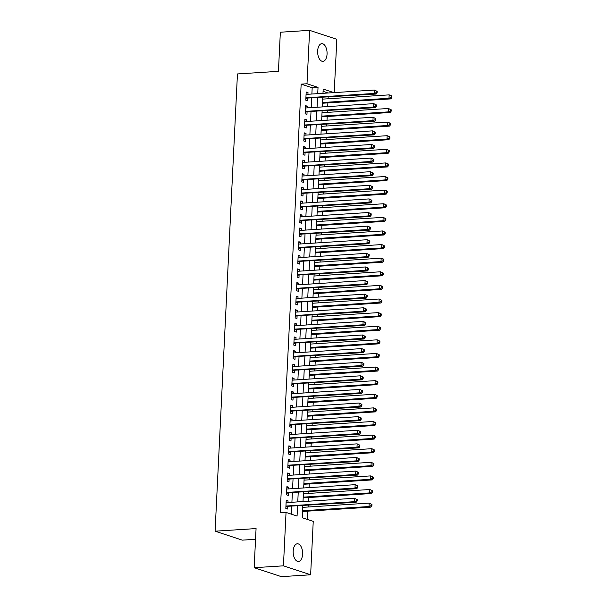 <?xml version="1.0" encoding="UTF-8"?>
<svg xmlns="http://www.w3.org/2000/svg" width="607" height="607" viewBox="0 0 607 607"><rect width="100%" height="100%" fill="white"/><g stroke="black" fill="none" stroke-linecap="round" stroke-linejoin="round"><path stroke-width="0.91" d="M293.189 551.073A8.862 4.704 -93.6 0 1 297.331 543.773A8.862 4.704 -93.6 0 1 302.605 554.168A8.862 4.704 -93.6 0 1 298.462 561.46A8.862 4.704 -93.6 0 1 293.189 551.073M317.651 50.965A8.862 4.704 -93.6 0 1 321.793 43.674A8.862 4.704 -93.6 0 1 327.059 54.069A8.862 4.704 -93.6 0 1 322.916 61.36A8.862 4.704 -93.6 0 1 317.651 50.965M255.547 539.297L242.292 540.139L215.09 531.186L237.451 73.948L278.431 71.338L280.351 32.217L309.616 30.35L336.824 39.303L334.214 92.598M307.499 519.486L307.908 511.14M308.113 507.012L308.197 505.343M308.394 501.223L308.576 497.535M308.773 493.408L308.857 491.738M309.062 487.611L309.244 483.923M309.441 479.796L309.524 478.126M309.729 474.006L309.904 470.319M310.109 466.191L310.192 464.522M310.389 460.394L310.572 456.707M310.776 452.579L310.852 450.91M311.057 446.79L311.239 443.102M311.437 438.975L311.52 437.306M311.725 433.178L311.899 429.49M312.104 425.363L312.188 423.694M312.385 419.574L312.567 415.886M312.772 411.758L312.855 410.089M313.053 405.962L313.235 402.274M313.432 398.146L313.516 396.477M313.72 392.357L313.902 388.67M314.1 384.542L314.183 382.873M314.388 378.745L314.563 375.058M314.767 370.93L314.851 369.261M315.048 365.141L315.23 361.453M315.435 357.326L315.511 355.656M315.716 351.529L315.898 347.841M316.095 343.714L316.179 342.045M316.384 337.924L316.558 334.237M316.763 330.109L316.846 328.44M317.044 324.313L317.226 320.625M317.431 316.497L317.514 314.828M317.711 310.708L317.893 307.021M318.098 302.893L318.174 301.224M318.379 297.096L318.561 293.409M318.758 289.281L318.842 287.612M319.047 283.492L319.221 279.804M319.426 275.677L319.51 274.007M319.707 269.88L319.889 266.192M320.094 262.065L320.17 260.395M320.375 256.275L320.557 252.588M320.754 248.46L320.837 246.791M321.042 242.663L321.217 238.976M321.422 234.848L321.505 233.179M321.702 229.059L321.885 225.372M322.089 221.244L322.173 219.575M322.37 215.447L322.552 211.76M322.757 207.632L322.833 205.963M323.038 201.843L323.22 198.155M323.417 194.028L323.501 192.358M323.706 188.231L323.88 184.543M324.085 180.416L324.168 178.746M324.366 174.626L324.548 170.939M324.753 166.811L324.828 165.142M325.033 161.014L325.215 157.327M325.413 153.199L325.496 151.53M325.701 147.41L325.883 143.722M326.08 139.595L326.164 137.926M326.361 133.798L326.543 130.11M326.748 125.983L326.832 124.314M327.029 120.194L327.211 116.506M327.416 112.378L327.492 110.709M327.697 106.582L327.879 102.894M328.076 98.766L328.159 97.097M302.81 505.692L302.218 517.741L313.242 521.375L310.632 574.783L283.431 565.83L286.041 512.422L297.073 516.049L297.559 506.026M283.431 565.83L254.158 567.697L281.36 576.65L310.632 574.783M287.976 502.52L288.052 500.866L286.216 500.259L285.821 508.423L287.657 509.03L287.771 506.648M288.636 488.916L288.72 487.254L286.883 486.647L286.481 494.819L288.317 495.418L288.439 493.036M289.304 475.304L289.387 473.65L287.551 473.043L287.149 481.207L288.985 481.814L289.107 479.431M289.971 461.699L290.055 460.038L288.211 459.431L287.817 467.602L289.653 468.202L289.767 465.819M290.639 448.087L290.715 446.433L288.879 445.826L288.477 453.99L290.321 454.597L290.434 452.215M291.299 434.483L291.383 432.821L289.547 432.214L289.144 440.386L290.981 440.986L291.102 438.603M291.967 420.871L292.05 419.217L290.207 418.61L289.812 426.774L291.648 427.381L291.762 424.999M292.635 407.267L292.711 405.605L290.874 404.998L290.48 413.17L292.316 413.769L292.43 411.387M293.295 393.655L293.378 392.001L291.542 391.394L291.14 399.558L292.984 400.165L293.098 397.782M293.963 380.05L294.046 378.389L292.21 377.782L291.808 385.953L293.644 386.553L293.765 384.17M294.63 366.438L294.714 364.784L292.87 364.177L292.475 372.341L294.312 372.948L294.425 370.566M295.298 352.834L295.374 351.172L293.538 350.565L293.135 358.737L294.979 359.336L295.093 356.954M295.958 339.222L296.041 337.568L294.205 336.961L293.803 345.125L295.639 345.732L295.761 343.35M296.626 325.618L296.709 323.956L294.865 323.349L294.471 331.521L296.307 332.12L296.421 329.738M297.293 312.006L297.369 310.352L295.533 309.745L295.139 317.909L296.975 318.516L297.089 316.133M297.954 298.401L298.037 296.74L296.201 296.133L295.799 304.304L297.642 304.904L297.756 302.521M298.621 284.789L298.705 283.135L296.869 282.528L296.466 290.692L298.303 291.299L298.424 288.917M299.289 271.185L299.372 269.523L297.529 268.916L297.134 277.088L298.97 277.687L299.084 275.305M299.957 257.573L300.033 255.919L298.196 255.312L297.794 263.476L299.638 264.083L299.752 261.7M300.617 243.968L300.7 242.307L298.864 241.7L298.462 249.872L300.298 250.471L300.419 248.088M301.284 230.357L301.368 228.702L299.524 228.095L299.13 236.26L300.966 236.867L301.08 234.484M301.952 216.752L302.028 215.09L300.192 214.483L299.797 222.655L301.633 223.255L301.747 220.872M302.612 203.14L302.696 201.486L300.86 200.879L300.457 209.043L302.301 209.65L302.415 207.268M303.28 189.536L303.363 187.874L301.527 187.267L301.125 195.439L302.961 196.038L303.083 193.656M303.948 175.924L304.031 174.27L302.187 173.663L301.793 181.827L303.629 182.434L303.743 180.051M304.615 162.319L304.691 160.658L302.855 160.051L302.453 168.222L304.297 168.822L304.411 166.439M305.275 148.707L305.359 147.053L303.523 146.446L303.121 154.61L304.957 155.217L305.078 152.835M305.943 135.103L306.027 133.441L304.19 132.834L303.788 141.006L305.625 141.606L305.738 139.223M306.611 121.491L306.687 119.837L304.851 119.23L304.456 127.394L306.292 128.001L306.406 125.619M307.279 107.887L307.354 106.225L305.518 105.618L305.116 113.79L306.96 114.389L307.074 112.007M328.068 92.992L323.068 91.346M311.877 94.024L312.18 87.765L301.155 84.138L280.191 512.794L286.041 512.422M291.33 514.159L291.709 506.397M291.906 502.27L292.369 492.785M292.574 488.665L293.037 479.181M293.242 475.053L293.705 465.569M293.902 461.449L294.372 451.965M294.57 447.837L295.032 438.353M295.237 434.233L295.7 424.748M295.905 420.621L296.368 411.136M296.565 407.016L297.028 397.532M297.233 393.404L297.696 383.92M297.9 379.8L298.363 370.316M298.561 366.188L299.031 356.704M299.228 352.584L299.691 343.099M299.896 338.972L300.359 329.487M300.564 325.367L301.026 315.883M301.224 311.755L301.687 302.271M301.891 298.151L302.354 288.666M302.559 284.539L303.022 275.054M303.219 270.934L303.69 261.45M303.887 257.322L304.35 247.838M304.555 243.718L305.018 234.234M305.222 230.106L305.685 220.622M305.882 216.502L306.345 207.017M306.55 202.89L307.013 193.405M307.218 189.285L307.681 179.801M307.878 175.673L308.348 166.189M308.546 162.069L309.009 152.585M309.213 148.457L309.676 138.973M309.881 134.853L310.344 125.368M310.541 121.241L311.004 111.756M311.209 107.636L311.672 98.152M307.939 94.275L308.022 92.621L306.186 92.014L305.784 100.178L307.62 100.785L307.741 98.402M254.158 567.697L256.071 528.576L215.09 531.186M301.155 84.138L307.005 83.758L309.616 30.35M317.727 93.653L318.038 87.393L307.005 83.758M297.764 501.898L298.227 492.414M298.432 488.286L298.894 478.809M299.092 474.682L299.555 465.197M299.759 461.07L300.222 451.593M300.427 447.465L300.89 437.981M301.087 433.853L301.558 424.376M301.755 420.249L302.218 410.764M302.423 406.637L302.885 397.16M303.09 393.033L303.553 383.548M303.75 379.421L304.213 369.944M304.418 365.816L304.881 356.332M305.086 352.204L305.549 342.727M305.746 338.6L306.216 329.115M306.414 324.988L306.876 315.511M307.081 311.383L307.544 301.899M307.749 297.771L308.212 288.295M308.409 284.167L308.872 274.683M309.077 270.555L309.54 261.078M309.745 256.951L310.207 247.466M310.405 243.339L310.875 233.862M311.072 229.734L311.535 220.25M311.74 216.122L312.203 206.646M312.408 202.518L312.871 193.034M313.068 188.906L313.531 179.429M313.736 175.302L314.198 165.817M314.403 161.69L314.866 152.213M315.063 148.085L315.534 138.601M315.731 134.473L316.194 124.996M316.399 120.869L316.862 111.385M317.066 107.257L317.529 97.78M333.918 92.621L323.182 89.085L322.977 93.319M322.772 97.446L322.309 106.923M322.105 111.051L321.642 120.535M321.444 124.663L320.982 134.139M320.777 138.267L320.314 147.751M320.109 151.879L319.646 161.356M319.449 165.483L318.978 174.968M318.781 179.095L318.318 188.572M318.114 192.7L317.651 202.184M317.446 206.312L316.983 215.788M316.786 219.916L316.323 229.4M316.118 233.528L315.655 243.005M315.45 247.132L314.987 256.617M314.79 260.744L314.32 270.221M314.123 274.349L313.66 283.833M313.455 287.961L312.992 297.438M312.787 301.565L312.324 311.05M312.127 315.177L311.664 324.654M311.459 328.782L310.996 338.266M310.792 342.394L310.329 351.87M310.124 355.998L309.661 365.482M309.464 369.61L309.001 379.087M308.796 383.214L308.333 392.699M308.128 396.826L307.666 406.303M307.468 410.431L306.998 419.915M306.801 424.043L306.338 433.519M306.133 437.647L305.67 447.131M305.465 451.259L305.002 460.736M304.805 464.863L304.342 474.348M304.137 478.475L303.675 487.952M303.47 492.08L303.007 501.564M312.18 87.765L318.038 87.393M306.148 92.734L308.022 92.621M305.48 106.346L307.354 106.225M304.82 119.951L306.687 119.837M304.153 133.563L306.027 133.441M303.485 147.167L305.359 147.053M302.817 160.779L304.691 160.658M302.157 174.384L304.031 174.27M301.489 187.995L303.363 187.874M300.822 201.6L302.696 201.486M300.162 215.212L302.028 215.09M299.494 228.816L301.368 228.702M298.826 242.428L300.7 242.307M298.158 256.033L300.033 255.919M297.498 269.645L299.372 269.523M296.831 283.249L298.705 283.135M296.163 296.861L298.037 296.74M295.503 310.465L297.369 310.352M294.835 324.077L296.709 323.956M294.167 337.682L296.041 337.568M293.5 351.294L295.374 351.172M292.84 364.898L294.714 364.784M292.172 378.51L294.046 378.389M291.504 392.114L293.378 392.001M290.836 405.726L292.711 405.605M290.176 419.331L292.05 419.217M289.509 432.943L291.383 432.821M288.841 446.547L290.715 446.433M288.181 460.159L290.055 460.038M287.513 473.764L289.387 473.65M286.845 487.375L288.72 487.254M286.178 500.98L288.052 500.866M305.882 98.159L376.12 94.047L374.276 93.44L305.898 97.795M376.401 92.507L374.276 93.44L374.443 90.041L377.205 91.384L376.469 91.141L376.401 92.507L377.137 92.75L377.205 91.384M306.065 94.396L374.443 90.041L376.469 91.141M306.801 98.463A1.381 1.146 -71.8 0 0 306.36 98.584L305.852 98.85M376.12 94.047L377.137 92.75M322.492 103.236L390.825 98.888L388.981 98.281L389.148 94.874L322.689 99.116M322.522 102.515L388.981 98.281L391.105 97.34L391.841 97.583L391.91 96.225L391.174 95.982L391.105 97.34M391.174 95.982L389.148 94.874L390.991 95.481L391.91 96.225M391.841 97.583L390.825 98.888M305.215 111.764L375.452 107.651L373.616 107.052L305.238 111.407M375.741 106.111L373.616 107.052L373.783 103.645L376.537 104.996L375.801 104.753L375.741 106.111L376.477 106.354L376.537 104.996M305.404 108L373.783 103.645L375.801 104.753M306.133 112.067A1.381 1.146 -71.8 0 0 305.693 112.196L305.184 112.462M375.452 107.651L376.477 106.354M304.555 125.376L374.785 121.263L372.948 120.656L304.57 125.012M375.073 119.723L372.948 120.656L373.115 117.257L375.877 118.6L375.141 118.357L375.073 119.723L375.809 119.966L375.877 118.6M304.737 121.612L373.115 117.257L375.141 118.357M305.473 125.679A1.381 1.146 -71.8 0 0 305.025 125.801L304.517 126.066M374.785 121.263L375.809 119.966M303.887 138.98L374.124 134.868L372.281 134.268L303.902 138.624M374.405 133.328L372.281 134.268L372.448 130.862L375.209 132.212L374.473 131.969L374.405 133.328L375.141 133.57L375.209 132.212M304.069 135.217L372.448 130.862L374.473 131.969M304.805 139.284A1.381 1.146 -71.8 0 0 304.365 139.413L303.849 139.678M374.124 134.868L375.141 133.57M303.219 152.592L373.457 148.48L371.621 147.873L303.242 152.228M373.737 146.94L371.621 147.873L371.788 144.474L374.542 145.817L373.806 145.574L373.737 146.94L374.473 147.182L374.542 145.817M303.401 148.829L371.788 144.474L373.806 145.574M304.137 152.896A1.381 1.146 -71.8 0 0 303.697 153.017L303.189 153.283M373.457 148.48L374.473 147.182M321.824 116.848L390.157 112.492L388.321 111.885L388.488 108.486L322.029 112.72M321.862 116.119L388.321 111.885L390.445 110.952L391.181 111.195L391.242 109.837L390.506 109.594L390.445 110.952M390.506 109.594L388.488 108.486L391.242 109.837M391.181 111.195L390.157 112.492M321.156 130.452L389.489 126.104L387.653 125.497L387.82 122.09L321.361 126.332M321.194 129.731L387.653 125.497L389.777 124.556L390.513 124.799L390.582 123.441L389.846 123.198L389.777 124.556M389.846 123.198L387.82 122.09L390.582 123.441M390.513 124.799L389.489 126.104M320.496 144.064L388.829 139.709L386.985 139.102L387.152 135.702L320.693 139.936M320.526 143.335L386.985 139.102L389.11 138.168L389.846 138.411L389.914 137.053L389.178 136.81L389.11 138.168M389.178 136.81L387.152 135.702L388.996 136.309L389.914 137.053M389.846 138.411L388.829 139.709M319.828 157.668L388.161 153.321L386.325 152.714L386.492 149.307L320.026 153.548M319.866 156.947L386.325 152.714L388.442 151.773L389.178 152.016L389.246 150.657L388.51 150.415L388.442 151.773M388.51 150.415L386.492 149.307L389.246 150.657M389.178 152.016L388.161 153.321M302.552 166.197L372.789 162.084L370.953 161.485L302.574 165.84M373.077 160.544L370.953 161.485L371.12 158.078L373.874 159.429L373.146 159.186L373.077 160.544L373.813 160.787L373.874 159.429M302.741 162.433L371.12 158.078L373.146 159.186M303.477 166.5A1.381 1.146 -71.8 0 0 303.03 166.629L302.521 166.895M372.789 162.084L373.813 160.787M319.161 171.28L387.494 166.925L385.657 166.318L385.824 162.919L319.365 167.153M319.199 170.552L385.657 166.318L387.782 165.385L388.518 165.628L388.579 164.269L387.85 164.027L387.782 165.385M387.85 164.027L385.824 162.919L387.661 163.526L388.579 164.269M388.518 165.628L387.494 166.925M301.891 179.809L372.121 175.696L370.285 175.089L301.907 179.444M372.41 174.156L370.285 175.089L370.452 171.69L373.214 173.033L372.478 172.79L372.41 174.156L373.146 174.399L373.214 173.033M302.074 176.045L370.452 171.69L372.478 172.79M302.81 180.112A1.381 1.146 -71.8 0 0 302.369 180.233L301.854 180.499M372.121 175.696L373.146 174.399M318.493 184.885L386.826 180.537L384.99 179.93L385.157 176.523L318.698 180.765M318.531 184.164L384.99 179.93L387.114 178.989L387.85 179.232L387.919 177.874L387.183 177.631L387.114 178.989M387.183 177.631L385.157 176.523L387.919 177.874M387.85 179.232L386.826 180.537M301.224 193.413L371.461 189.301L369.617 188.701L301.239 193.056M371.742 187.76L369.617 188.701L369.784 185.294L372.546 186.645L371.81 186.402L371.742 187.76L372.478 188.003L372.546 186.645M301.406 189.65L369.784 185.294L371.81 186.402M302.142 193.716A1.381 1.146 -71.8 0 0 301.702 193.845L301.193 194.111M371.461 189.301L372.478 188.003M317.833 198.497L386.166 194.141L384.322 193.534L384.489 190.135L318.03 194.369M317.863 197.768L384.322 193.534L386.447 192.601L387.183 192.844L387.251 191.486L386.515 191.243L386.447 192.601M386.515 191.243L384.489 190.135L386.333 190.742L387.251 191.486M387.183 192.844L386.166 194.141M300.556 207.025L370.794 202.913L368.957 202.306L300.579 206.661M371.082 201.372L368.957 202.306L369.124 198.906L371.879 200.249L371.143 200.007L371.082 201.372L371.818 201.615L371.879 200.249M300.746 203.262L369.124 198.906L371.143 200.007M301.474 207.328A1.381 1.146 -71.8 0 0 301.034 207.45L300.526 207.715M370.794 202.913L371.818 201.615M317.165 212.101L385.498 207.753L383.662 207.146L383.829 203.74L317.37 207.981M317.203 211.38L383.662 207.146L385.786 206.205L386.522 206.448L386.583 205.09L385.847 204.847L385.786 206.205M385.847 204.847L383.829 203.74L386.583 205.09M386.522 206.448L385.498 207.753M299.896 220.629L370.126 216.517L368.29 215.917L299.911 220.273M370.414 214.977L368.29 215.917L368.457 212.511L371.218 213.861L370.482 213.618L370.414 214.977L371.15 215.219L371.218 213.861M300.078 216.866L368.457 212.511L370.482 213.618M300.814 220.933A1.381 1.146 -71.8 0 0 300.366 221.062L299.858 221.327M370.126 216.517L371.15 215.219M316.497 225.713L384.83 221.358L382.994 220.751L383.161 217.352L316.702 221.585M316.535 224.985L382.994 220.751L385.119 219.817L385.855 220.06L385.923 218.702L385.187 218.459L385.119 219.817M385.187 218.459L383.161 217.352L385.923 218.702M385.855 220.06L384.83 221.358M299.228 234.241L369.466 230.129L367.622 229.522L299.243 233.877M369.746 228.589L367.622 229.522L367.789 226.123L370.551 227.466L369.815 227.223L369.746 228.589L370.482 228.831L370.551 227.466M299.41 230.478L367.789 226.123L369.815 227.223M300.146 234.545A1.381 1.146 -71.8 0 0 299.706 234.666L299.19 234.932M369.466 230.129L370.482 228.831M315.837 239.317L384.17 234.97L382.327 234.363L382.493 230.956L316.035 235.197M315.868 238.597L382.327 234.363L384.451 233.422L385.187 233.665L385.255 232.306L384.519 232.064L384.451 233.422M384.519 232.064L382.493 230.956L385.255 232.306M385.187 233.665L384.17 234.97M298.561 247.846L368.798 243.733L366.962 243.134L298.576 247.489M369.079 242.193L366.962 243.134L367.129 239.727L369.883 241.078L369.147 240.835L369.079 242.193L369.815 242.436L369.883 241.078M298.743 244.082L367.129 239.727L369.147 240.835M299.479 248.149A1.381 1.146 -71.8 0 0 299.039 248.278L298.53 248.544M368.798 243.733L369.815 242.436M315.17 252.929L383.503 248.574L381.666 247.967L381.833 244.568L315.367 248.802M315.208 252.201L381.666 247.967L383.783 247.034L384.519 247.277L384.588 245.918L383.852 245.676L383.783 247.034M383.852 245.676L381.833 244.568L384.588 245.918M384.519 247.277L383.503 248.574M297.893 261.458L368.13 257.345L366.294 256.738L297.916 261.093M368.419 255.805L366.294 256.738L366.461 253.339L369.215 254.682L368.487 254.439L368.419 255.805L369.155 256.048L369.215 254.682M298.083 257.694L366.461 253.339L368.487 254.439M298.819 261.761A1.381 1.146 -71.8 0 0 298.371 261.883L297.862 262.148M368.13 257.345L369.155 256.048M314.502 266.534L382.835 262.186L380.999 261.579L381.166 258.172L314.707 262.414M314.54 265.813L380.999 261.579L383.123 260.638L383.859 260.881L383.92 259.523L383.192 259.28L383.123 260.638M383.192 259.28L381.166 258.172L383.002 258.779L383.92 259.523M383.859 260.881L382.835 262.186M313.834 280.146L382.167 275.79L380.331 275.183L380.498 271.784L314.039 276.018M313.872 279.417L380.331 275.183L382.456 274.25L383.192 274.493L383.26 273.135L382.524 272.892L382.456 274.25M382.524 272.892L380.498 271.784L383.26 273.135M383.192 274.493L382.167 275.79M313.174 293.75L381.507 289.402L379.663 288.795L379.83 285.389L313.371 289.63M313.204 293.029L379.663 288.795L381.788 287.855L382.524 288.097L382.592 286.739L381.856 286.496L381.788 287.855M381.856 286.496L379.83 285.389L381.674 285.996L382.592 286.739M382.524 288.097L381.507 289.402M297.233 275.062L367.463 270.95L365.626 270.35L297.248 274.705M367.751 269.409L365.626 270.35L365.793 266.943L368.555 268.294L367.819 268.051L367.751 269.409L368.487 269.652L368.555 268.294M297.415 271.299L365.793 266.943L367.819 268.051M298.151 275.366A1.381 1.146 -71.8 0 0 297.711 275.495L297.195 275.76M367.463 270.95L368.487 269.652M296.565 288.674L366.803 284.562L364.959 283.955L296.58 288.31M367.083 283.021L364.959 283.955L365.126 280.555L367.888 281.898L367.152 281.656L367.083 283.021L367.819 283.264L367.888 281.898M296.747 284.911L365.126 280.555L367.152 281.656M297.483 288.978A1.381 1.146 -71.8 0 0 297.043 289.099L296.535 289.364M366.803 284.562L367.819 283.264M295.897 302.278L366.135 298.166L364.299 297.559L295.92 301.922M366.423 296.626L364.299 297.559L364.466 294.16L367.22 295.51L366.484 295.268L366.423 296.626L367.159 296.869L367.22 295.51M296.087 298.515L364.466 294.16L366.484 295.268M296.815 302.582A1.381 1.146 -71.8 0 0 296.375 302.711L295.867 302.976M366.135 298.166L367.159 296.869M312.506 307.362L380.839 303.007L379.003 302.4L379.17 299.001L312.711 303.234M312.544 306.634L379.003 302.4L381.128 301.467L381.856 301.709L381.924 300.351L381.188 300.108L381.128 301.467M381.188 300.108L379.17 299.001L381.924 300.351M381.856 301.709L380.839 303.007M295.237 315.89L365.467 311.778L363.631 311.171L295.252 315.526M365.755 310.238L363.631 311.171L363.798 307.772L366.56 309.115L365.824 308.872L365.755 310.238L366.491 310.481L366.56 309.115M295.419 312.127L363.798 307.772L365.824 308.872M296.155 316.194A1.381 1.146 -71.8 0 0 295.708 316.315L295.199 316.581M365.467 311.778L366.491 310.481M311.839 320.966L380.172 316.619L378.336 316.012L378.502 312.605L312.044 316.846M311.877 320.246L378.336 316.012L380.46 315.071L381.196 315.314L381.264 313.956L380.528 313.713L380.46 315.071M380.528 313.713L378.502 312.605L381.264 313.956M381.196 315.314L380.172 316.619M294.57 329.495L364.807 325.382L362.963 324.775L294.585 329.138M365.088 323.842L362.963 324.775L363.13 321.376L365.892 322.727L365.156 322.484L365.088 323.842L365.824 324.085L365.892 322.727M294.752 325.731L363.13 321.376L365.156 322.484M295.488 329.798A1.381 1.146 -71.8 0 0 295.048 329.927L294.532 330.193M364.807 325.382L365.824 324.085M311.179 334.578L379.512 330.223L377.668 329.616L377.835 326.217L311.376 330.451M311.209 333.85L377.668 329.616L379.792 328.683L380.528 328.926L380.597 327.568L379.861 327.325L379.792 328.683M379.861 327.325L377.835 326.217L380.597 327.568M380.528 328.926L379.512 330.223M293.902 343.107L364.139 338.994L362.303 338.387L293.917 342.743M364.42 337.454L362.303 338.387L362.47 334.988L365.224 336.331L364.488 336.088L364.42 337.454L365.156 337.697L365.224 336.331M294.084 339.343L362.47 334.988L364.488 336.088M294.82 343.41A1.381 1.146 -71.8 0 0 294.38 343.532L293.871 343.797M364.139 338.994L365.156 337.697M310.511 348.183L378.844 343.835L377.008 343.228L377.175 339.821L310.708 344.063M310.549 347.462L377.008 343.228L379.125 342.287L379.861 342.53L379.929 341.172L379.193 340.929L379.125 342.287M379.193 340.929L377.175 339.821L379.929 341.172M379.861 342.53L378.844 343.835M293.234 356.711L363.472 352.599L361.635 351.992L293.257 356.355M363.76 351.058L361.635 351.992L361.802 348.593L364.557 349.943L363.828 349.7L363.76 351.058L364.496 351.301L364.557 349.943M293.424 352.948L361.802 348.593L363.828 349.7M294.16 357.015A1.381 1.146 -71.8 0 0 293.712 357.144L293.204 357.409M363.472 352.599L364.496 351.301M309.843 361.795L378.176 357.44L376.34 356.833L376.507 353.433L310.048 357.667M309.881 361.066L376.34 356.833L378.465 355.899L379.2 356.142L379.261 354.784L378.525 354.541L378.465 355.899M378.525 354.541L376.507 353.433L379.261 354.784M379.2 356.142L378.176 357.44M292.574 370.323L362.804 366.211L360.968 365.604L292.589 369.959M363.092 364.67L360.968 365.604L361.135 362.204L363.897 363.547L363.161 363.305L363.092 364.67L363.828 364.913L363.897 363.547M292.756 366.56L361.135 362.204L363.161 363.305M293.492 370.627A1.381 1.146 -71.8 0 0 293.052 370.748L292.536 371.014M362.804 366.211L363.828 364.913M309.175 375.399L377.508 371.052L375.672 370.445L375.839 367.038L309.38 371.279M309.213 374.678L375.672 370.445L377.797 369.504L378.533 369.746L378.601 368.388L377.865 368.146L377.797 369.504M377.865 368.146L375.839 367.038L378.601 368.388M378.533 369.746L377.508 371.052M291.906 383.928L362.144 379.815L360.3 379.208L291.921 383.571M362.425 378.275L360.3 379.208L360.467 375.809L363.229 377.159L362.493 376.917L362.425 378.275L363.161 378.518L363.229 377.159M292.088 380.164L360.467 375.809L362.493 376.917M292.824 384.231A1.381 1.146 -71.8 0 0 292.384 384.36L291.876 384.626M362.144 379.815L363.161 378.518M308.515 389.011L376.848 384.656L375.005 384.049L375.172 380.65L308.713 384.884M308.546 388.283L375.005 384.049L377.129 383.116L377.865 383.358L377.933 382L377.197 381.757L377.129 383.116M377.197 381.757L375.172 380.65L377.015 381.257L377.933 382M377.865 383.358L376.848 384.656M291.239 397.539L361.476 393.427L359.64 392.82L291.261 397.175M361.764 391.887L359.64 392.82L359.807 389.421L362.561 390.764L361.825 390.521L361.764 391.887L362.493 392.13L362.561 390.764M291.428 393.776L359.807 389.421L361.825 390.521M292.157 397.843A1.381 1.146 -71.8 0 0 291.717 397.964L291.208 398.23M361.476 393.427L362.493 392.13M307.848 402.616L376.181 398.268L374.344 397.661L374.511 394.254L308.053 398.496M307.886 401.895L374.344 397.661L376.469 396.72L377.197 396.963L377.266 395.605L376.53 395.362L376.469 396.72M376.53 395.362L374.511 394.254L377.266 395.605M377.197 396.963L376.181 398.268M290.578 411.144L360.808 407.031L358.972 406.424L290.594 410.787M361.097 405.491L358.972 406.424L359.139 403.025L361.901 404.376L361.165 404.133L361.097 405.491L361.833 405.734L361.901 404.376M290.761 407.38L359.139 403.025L361.165 404.133M291.497 411.447A1.381 1.146 -71.8 0 0 291.049 411.576L290.541 411.842M360.808 407.031L361.833 405.734M289.911 424.756L360.148 420.643L358.305 420.036L289.926 424.392M360.429 419.103L358.305 420.036L358.471 416.637L361.233 417.98L360.497 417.737L360.429 419.103L361.165 419.346L361.233 417.98M290.093 420.992L358.471 416.637L360.497 417.737M290.829 425.059A1.381 1.146 -71.8 0 0 290.389 425.181L289.873 425.446M360.148 420.643L361.165 419.346M289.243 438.36L359.481 434.248L357.644 433.641L289.258 438.004M359.761 432.708L357.644 433.641L357.811 430.242L360.566 431.592L359.83 431.349L359.761 432.708L360.497 432.95L360.566 431.592M289.425 434.597L357.811 430.242L359.83 431.349M290.161 438.664A1.381 1.146 -71.8 0 0 289.721 438.793L289.213 439.058M359.481 434.248L360.497 432.95M307.18 416.227L375.513 411.872L373.677 411.265L373.844 407.866L307.385 412.1M307.218 415.499L373.677 411.265L375.801 410.332L376.537 410.575L376.606 409.217L375.87 408.974L375.801 410.332M375.87 408.974L373.844 407.866L376.606 409.217M376.537 410.575L375.513 411.872M306.52 429.832L374.853 425.484L373.009 424.877L373.176 421.47L306.717 425.712M306.55 429.111L373.009 424.877L375.134 423.936L375.87 424.179L375.938 422.821L375.202 422.578L375.134 423.936M375.202 422.578L373.176 421.47L375.938 422.821M375.87 424.179L374.853 425.484M305.852 443.444L374.185 439.089L372.349 438.482L372.508 435.082L306.049 439.316M305.89 442.715L372.349 438.482L374.466 437.548L375.202 437.791L375.27 436.433L374.534 436.19L374.466 437.548M374.534 436.19L372.508 435.082L374.352 435.689L375.27 436.433M375.202 437.791L374.185 439.089M288.575 451.972L358.813 447.86L356.977 447.253L288.598 451.608M359.101 446.32L356.977 447.253L357.144 443.854L359.898 445.197L359.162 444.954L359.101 446.32L359.837 446.562L359.898 445.197M288.765 448.209L357.144 443.854L359.162 444.954M289.501 452.276A1.381 1.146 -71.8 0 0 289.053 452.397L288.545 452.663M358.813 447.86L359.837 446.562M305.184 457.048L373.517 452.701L371.681 452.094L371.848 448.687L305.389 452.928M305.222 456.327L371.681 452.094L373.806 451.153L374.542 451.396L374.602 450.037L373.866 449.795L373.806 451.153M373.866 449.795L371.848 448.687L374.602 450.037M374.542 451.396L373.517 452.701M287.915 465.577L358.145 461.464L356.309 460.857L287.93 465.22M358.433 459.924L356.309 460.857L356.476 457.458L359.238 458.809L358.502 458.566L358.433 459.924L359.169 460.167L359.238 458.809M288.097 461.813L356.476 457.458L358.502 458.566M288.833 465.88A1.381 1.146 -71.8 0 0 288.393 466.009L287.877 466.275M358.145 461.464L359.169 460.167M304.517 470.66L372.85 466.305L371.014 465.698L371.18 462.299L304.722 466.533M304.555 469.932L371.014 465.698L373.138 464.765L373.874 465.008L373.942 463.649L373.206 463.407L373.138 464.765M373.206 463.407L371.18 462.299L373.942 463.649M373.874 465.008L372.85 466.305M287.248 479.189L357.485 475.076L355.641 474.469L287.263 478.824M357.766 473.536L355.641 474.469L355.808 471.07L358.57 472.413L357.834 472.17L357.766 473.536L358.502 473.779L358.57 472.413M287.43 475.425L355.808 471.07L357.834 472.17M288.166 479.492A1.381 1.146 -71.8 0 0 287.726 479.613L287.21 479.879M357.485 475.076L358.502 473.779M303.857 484.265L372.19 479.917L370.346 479.31L370.513 475.903L304.054 480.145M303.887 483.544L370.346 479.31L372.47 478.369L373.206 478.612L373.275 477.254L372.539 477.011L372.47 478.369M372.539 477.011L370.513 475.903L372.357 476.51L373.275 477.254M373.206 478.612L372.19 479.917M286.58 492.793L356.817 488.681L354.981 488.074L286.603 492.436M357.106 487.14L354.981 488.074L355.148 484.674L357.902 486.025L357.166 485.782L357.106 487.14L357.834 487.383L357.902 486.025M286.77 489.03L355.148 484.674L357.166 485.782M287.498 493.096A1.381 1.146 -71.8 0 0 287.058 493.225L286.55 493.491M356.817 488.681L357.834 487.383M303.189 497.877L371.522 493.521L369.686 492.914L369.853 489.515L303.394 493.749M303.227 497.148L369.686 492.914L371.81 491.981L372.539 492.224L372.607 490.866L371.871 490.623L371.81 491.981M371.871 490.623L369.853 489.515L372.607 490.866M372.539 492.224L371.522 493.521M285.92 506.405L356.15 502.293L354.313 501.686L285.935 506.041M356.438 500.752L354.313 501.686L354.48 498.286L357.242 499.629L356.506 499.386L356.438 500.752L357.174 500.995L357.242 499.629M286.102 502.642L354.48 498.286L356.506 499.386M286.838 506.708A1.381 1.146 -71.8 0 0 286.39 506.83L285.882 507.095M356.15 502.293L357.174 500.995M302.521 511.481L370.854 507.133L369.018 506.526L369.185 503.12L302.726 507.353M302.559 510.76L369.018 506.526L371.143 505.585L371.879 505.828L371.947 504.47L371.211 504.227L371.143 505.585M371.211 504.227L369.185 503.12L371.947 504.47M371.879 505.828L370.854 507.133M305.867 98.425L306.36 98.584M305.207 112.037L305.693 112.196M304.539 125.641L305.025 125.801M303.872 139.253L304.365 139.413M303.204 152.858L303.697 153.017M302.544 166.47L303.03 166.629M301.876 180.074L302.369 180.233M301.209 193.686L301.702 193.845M300.548 207.291L301.034 207.45M299.881 220.902L300.366 221.062M299.213 234.507L299.706 234.666M298.545 248.119L299.039 248.278M297.885 261.723L298.371 261.883M297.218 275.335L297.711 275.495M296.55 288.94L297.043 289.099M295.89 302.552L296.375 302.711M295.222 316.156L295.708 316.315M294.554 329.768L295.048 329.927M293.887 343.372L294.38 343.532M293.227 356.984L293.712 357.144M292.559 370.589L293.052 370.748M291.891 384.201L292.384 384.36M291.231 397.805L291.717 397.964M290.563 411.417L291.049 411.576M289.896 425.021L290.389 425.181M289.228 438.633L289.721 438.793M288.568 452.238L289.053 452.397M287.9 465.85L288.393 466.009M287.232 479.454L287.726 479.613M286.572 493.066L287.058 493.225M285.905 506.67L286.39 506.83"/></g></svg>
